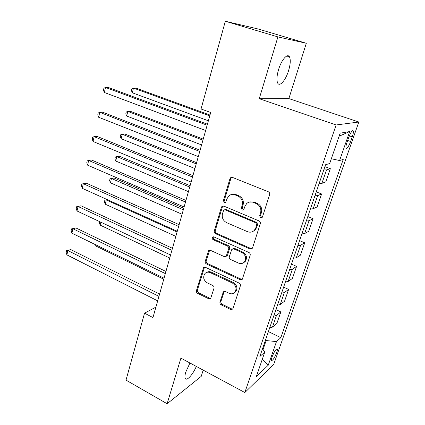 <?xml version="1.0" encoding="UTF-8"?>
<svg xmlns="http://www.w3.org/2000/svg" width="425" height="425" viewBox="0 0 425 425"><rect width="100%" height="100%" fill="white"/><g stroke="black" fill="none" stroke-linecap="round" stroke-linejoin="round"><path stroke-width="0.64" d="M260.615 217.781L262.129 217.494L262.48 216.915L269.62 194.661C269.907 193.327 269.455 192.35 268.265 191.728L232.507 177.432L230.594 177.735L229.941 178.739L223.396 200.595L224.304 202.576L225.659 202.364L226.913 198.905L228.825 195.872C230.674 194.358 232.757 194.023 235.067 194.884L237.984 196.079C241.644 198.034 243.047 201.094 242.197 205.254L241.32 208.08L242.239 210.088L243.674 209.838L244.933 206.391L246.712 203.522C248.641 201.848 250.846 201.466 253.321 202.374L256.307 203.602C260.058 205.599 261.481 208.702 260.589 212.898L259.68 215.746L260.615 217.781M249.31 202.082L254.203 202.061L257.183 203.283C260.923 205.275 262.347 208.367 261.449 212.553L260.541 215.395L261.476 217.419L262.092 217.531M231.822 177.294L230.881 178.5L224.347 200.292L225.25 202.268L225.648 202.369M231.46 194.538L235.992 194.592L238.898 195.787C242.553 197.737 243.955 200.786 243.1 204.935L242.229 207.751L243.148 209.753L243.653 209.865M189.943 363.003L185.783 372.066C184.843 375.233 184.689 377.395 185.321 378.542C186.788 381.368 193.083 374.297 196.297 366.419M288.586 70.624C290.472 64.202 290.758 59.596 289.446 56.812C287.475 52.95 281.403 59.952 278.566 69.588C276.723 76.027 276.452 80.569 277.764 83.226C279.825 87.061 285.781 79.996 288.586 70.624M276.67 352.633C277.281 350.859 277.493 349.679 277.302 349.095C276.085 348.787 274.337 351.411 272.064 356.957C271.458 358.727 271.251 359.895 271.442 360.464C272.675 360.74 274.417 358.126 276.67 352.633M219.969 302.09C219.725 303.285 220.145 304.215 221.228 304.874L230.626 309.458L232.762 309.103L240.359 285.887C240.619 284.654 240.189 283.714 239.068 283.055L205.477 267.341L203.538 267.628L196.424 290.636C196.191 291.816 196.605 292.729 197.657 293.372L208.664 298.743L210.673 298.44L213.993 288.24C214.237 287.04 213.817 286.115 212.739 285.467L207.209 282.827C203.432 280.133 202.714 277.004 205.057 273.429C206.539 272.069 208.287 271.809 210.295 272.653L232.369 283.023C236.151 285.616 236.959 288.718 234.791 292.336C233.219 293.909 231.327 294.222 229.117 293.287L225.42 291.523L223.348 291.858L219.969 302.09L220.904 301.511C220.66 302.701 221.074 303.625 222.158 304.284L231.535 308.853L232.842 309.007M180.896 358.137L167.121 403.75L126.018 380.125L144.537 313.188L152.963 317.571L210.715 112.498L201.041 108.997L225.324 21.25L277.908 36.901L259.239 98.712L336.117 124.966L244.832 392.53L180.896 358.137M249.974 248.938L252.137 248.545L252.577 247.796L260.275 223.784C260.557 222.482 260.111 221.515 258.942 220.883L223.885 206.12L221.951 206.417L221.377 207.342L214.306 230.934C214.062 232.183 214.487 233.118 215.581 233.734L249.974 248.938L250.851 248.492L252.046 248.636M250.166 255.308L242.303 279.278L240.157 279.655L206.486 263.994C205.413 263.362 204.993 262.438 205.232 261.226L208.638 250.676L210.577 250.389L224.177 256.572L226.212 256.238L228.703 248.88C228.958 247.632 228.528 246.691 227.417 246.059L213.159 239.689C212.128 238.972 211.953 238.122 212.627 237.145L213.988 236.938L248.853 252.445C249.996 253.087 250.437 254.044 250.166 255.308M348.67 137.604L347.023 142.322C346.072 145.148 345.737 147.082 346.019 148.123C347.028 148.973 348.569 146.768 350.63 141.52L352.256 136.882C353.223 134.029 353.568 132.063 353.287 130.98C352.293 130.098 350.752 132.308 348.67 137.604M336.117 124.966L358.833 122.028L273.684 364.48L244.832 392.53M339.086 136.244L349.679 131.553L340.143 133.184L329.704 163.498L325.561 164.746L259.872 356.495L264.759 352.107L262.528 348.744M349.679 131.553L339.586 160.517L331.335 158.764M268.403 331.59L280.829 337.678L343.225 159.417L339.586 160.517M280.829 337.678L276.484 341.583L268.249 365.208L256.317 376.608L264.759 352.107M259.239 98.712L288.862 98.595L306.313 43.27L277.908 36.901M306.313 43.27L258.225 29.022L225.324 21.25M167.121 403.75L201.232 376.348L203.192 370.132M288.862 98.595L358.833 122.028M155.911 307.116L144.537 313.188M263.054 349.547L266.14 340.558L265.45 340.212M324.907 166.658L330.342 168.672L326.517 169.92L323.802 169.888M319.164 183.419L321.89 183.377L325.768 181.905L330.342 168.672M316.258 191.903L321.603 193.975L317.666 195.643L314.941 195.755M310.415 208.957L313.151 208.776L317.135 206.895L321.603 193.975M307.817 216.553L313.066 218.678L309.033 220.756L306.292 221M301.877 233.883L304.624 233.575L308.704 231.301L313.066 218.678M299.567 240.63L304.725 242.813L300.603 245.268L297.851 245.639M293.537 258.225L296.299 257.789L300.47 255.138L304.725 242.813M291.507 264.153L296.581 266.385L292.368 269.211L289.606 269.7M285.393 281.987L288.166 281.44L292.421 278.428L296.581 266.385M283.629 287.141L288.623 289.425L284.33 292.597L281.552 293.202M277.44 305.208L280.218 304.544L284.559 301.197L288.623 289.425M275.931 309.612L280.845 311.939L276.473 315.446L273.689 316.163M269.668 327.893L272.457 327.123L276.866 323.452L280.845 311.939M266.14 340.558L276.484 341.583M268.249 365.208L262.294 359.268M223.077 205.966L222.328 207.023L215.268 230.552C215.023 231.795 215.448 232.725 216.538 233.346L250.851 248.492M256.769 224.867L255.834 222.838L225.123 209.838L223.762 210.051L222.482 213.616C221.669 217.674 223.051 220.687 226.615 222.663L247.451 231.652C250.043 232.645 252.322 232.231 254.288 230.403L255.818 227.837L256.769 224.867L257.635 224.485L256.705 222.466L255.834 222.838M224.687 209.732L226.068 209.509L256.705 222.466M252.923 231.444L255.159 230.01L256.689 227.449L255.818 227.837M257.635 224.485L256.689 227.449M209.626 250.219L206.205 260.764C205.971 261.97 206.385 262.889 207.458 263.521L241.049 279.124L242.314 279.273M226.18 256.27L227.141 255.781L227.593 255.011L229.627 248.444C229.883 247.196 229.458 246.261 228.347 245.629L214.12 239.28L213.159 239.689M213.515 236.821C212.936 237.798 213.137 238.616 214.12 239.28M238.558 263.112C240.752 263.994 242.654 263.659 244.263 262.103C246.612 258.352 245.825 255.159 241.905 252.53L233.883 248.949L231.827 249.294L229.314 256.668C229.059 257.911 229.484 258.852 230.6 259.489L238.558 263.112M243.498 262.767L245.151 261.625C247.493 257.879 246.712 254.697 242.797 252.078L241.905 252.53M232.804 248.795L234.802 248.508L242.797 252.078M224.225 291.359L220.904 301.511M234.26 292.841L235.694 291.773C237.857 288.166 237.054 285.069 233.277 282.487L232.369 283.023M206.646 272.42C208.053 271.517 209.589 271.426 211.257 272.159L233.277 282.487M204.489 267.171L197.407 290.094C197.179 291.274 197.588 292.182 198.634 292.825L209.621 298.175L210.752 298.35M209.998 115.047L136.09 88.156L133.482 88.097L132.34 92.799L208.377 120.79M209.759 115.892L133.482 88.097L131.888 88.782L131.431 90.658L132.34 92.799M207.416 124.201L108.46 87.529L105.496 87.46L207.134 125.205M104.338 92.48L103.45 90.196L103.907 88.193L105.496 87.46L104.338 92.48L205.642 130.502M203.219 139.118L130.422 111.329L127.808 111.414L126.687 116.02L201.577 144.936M202.927 140.149L127.808 111.414L126.252 111.998L125.805 113.836L126.687 116.02M196.589 162.669L124.87 134.018L122.251 134.242L121.157 138.752L194.932 168.55M196.249 163.869L122.251 134.242L120.732 134.736L120.296 136.531L121.157 138.752M190.097 185.704L119.436 156.241L116.811 156.602L115.738 161.017L188.424 191.654M189.715 187.074L116.811 156.602L115.329 157L114.899 158.759L115.738 161.017M200.09 150.222L102.728 112.243L99.758 112.338L199.75 151.438M98.627 117.247L97.761 114.92L98.212 112.96L99.758 112.338L98.627 117.247L198.294 156.607M192.939 175.626L97.123 136.409L94.148 136.664L192.541 177.039M93.038 141.467L92.204 139.092L92.645 137.179L94.148 136.664L93.038 141.467L191.117 182.086M254.74 230.398L254.378 230.361M185.953 200.43L91.641 160.044L88.66 160.453L185.502 202.04M87.577 165.144L86.769 162.732L87.199 160.863L88.66 160.453L87.577 165.144L184.11 206.964M183.749 208.245L114.113 178.006L111.483 178.495L110.431 182.819L182.059 214.253M183.318 209.775L111.483 178.495L110.032 178.808L109.613 180.535L110.431 182.819M179.127 224.66L86.275 183.164L83.295 183.717L178.627 226.451M82.238 188.312L81.451 185.863L81.871 184.03L83.295 183.717L82.238 188.312L177.268 231.264M177.066 231.992L106.261 199.947L105.23 204.186L175.828 236.374M107.397 199.681L104.848 200.175L107.323 199.649M105.23 204.186L104.438 201.864L104.848 200.175M100.847 222.19L100.135 225.117L169.734 258.028M100.135 225.117L99.36 222.769L99.641 221.622M95.381 244.635L95.142 245.639L163.763 279.23M95.142 245.639L94.722 244.311M172.465 248.333L81.026 205.79L78.046 206.481L171.907 250.298M77.01 210.975L76.245 208.489L76.659 206.699L78.046 206.481L77.01 210.975L170.584 255M76.659 206.699L81.026 205.79M165.947 271.469L75.894 227.938L72.909 228.762L165.346 273.599M71.894 233.155L71.15 230.637L71.554 228.884L72.909 228.762L71.894 233.155L164.05 278.2M71.554 228.884L75.894 227.938M159.577 294.089L70.863 249.613L67.883 250.564L158.934 296.379M66.89 254.873L66.167 252.317L66.56 250.601L67.883 250.564L66.89 254.873L157.67 300.868M66.56 250.601L70.863 249.613M321.89 183.377L326.517 169.92M313.151 208.776L317.666 195.643M304.624 233.575L309.033 220.756M296.299 257.789L300.603 245.268M288.166 281.44L292.368 269.211M280.218 304.544L284.33 292.597M272.457 327.123L276.473 315.446M349.334 135.873L352.256 136.882M347.666 140.484L350.63 141.52M261.449 212.553L260.589 212.898M257.183 203.283L256.307 203.602M254.203 202.061L253.321 202.374M242.229 207.751L241.32 208.08M243.1 204.935L242.197 205.254M238.898 195.787L237.984 196.079M235.992 194.592L235.067 194.884M224.347 200.292L223.396 200.595M230.881 178.5L229.941 178.739M260.541 215.395L259.68 215.746M216.538 233.346L215.581 233.734M215.268 230.552L214.306 230.934M222.328 207.023L221.377 207.342M226.068 209.509L225.123 209.838M241.049 279.124L240.157 279.655M207.458 263.521L206.486 263.994M206.205 260.764L205.232 261.226M209.121 251.048L208.149 251.488M227.593 255.011L226.663 255.468M229.627 248.444L228.703 248.88M228.347 245.629L227.417 246.059M234.802 248.508L233.883 248.949M223.89 291.98L222.96 292.538M211.257 272.159L210.295 272.653M209.621 298.175L208.664 298.743M198.634 292.825L197.657 293.372M197.407 290.094L196.424 290.636M204.064 267.915L203.086 268.398M231.535 308.853L230.626 309.458M222.158 304.284L221.228 304.874M286.827 56.004L289.446 56.812M276.877 348.882L277.302 349.095M352.532 130.719L353.287 130.98M231.529 177.496L230.594 177.735M222.907 206.098L221.951 206.417M255.159 230.01L254.288 230.403M209.605 250.24L208.638 250.676M227.141 255.781L226.212 256.238M213.403 236.821L212.627 237.145M245.151 261.625L244.263 262.103M224.15 291.38L223.348 291.858M235.694 291.773L234.791 292.336M204.457 267.176L203.538 267.628"/></g></svg>
